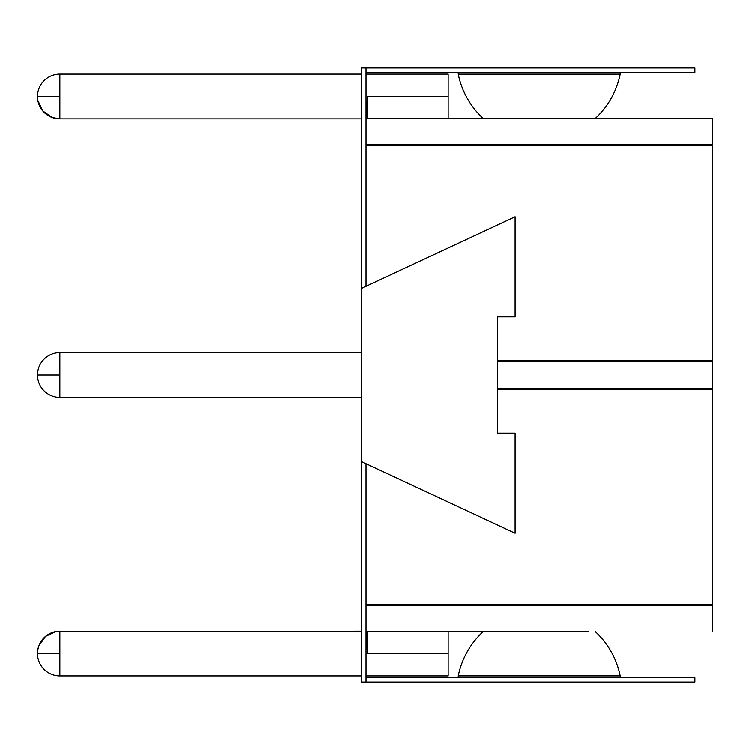 <?xml version="1.0" encoding="UTF-8"?>
<svg xmlns="http://www.w3.org/2000/svg" width="750" height="750" viewBox="0 0 750 750"><rect width="100%" height="100%" fill="white"/><g stroke="black" fill="none" stroke-linecap="round" stroke-linejoin="round"><path stroke-width="1.12" d="M366.009 677.634L694.959 677.634L694.959 682.022L366.009 682.022L366.009 463.669M366.009 286.331L366.009 67.978L361.622 67.978L361.622 461.625L515.128 533.203L515.128 433.097L497.587 433.097L497.587 316.903L515.128 316.903L515.128 216.797L361.622 288.375M366.009 682.022L361.622 682.022L361.622 461.625M366.009 145.838L712.5 145.838L712.5 360.75L497.587 360.75M497.587 389.25L712.5 389.25L712.5 604.163L366.009 604.163M497.587 361.837L712.5 361.837L712.5 388.163L497.587 388.163M366.009 67.978L694.959 67.978L694.959 72.366L366.009 72.366M483.159 631.575A82.631 82.631 0 0 0 458.259 675.862L458.259 677.634M458.259 675.862L620.25 675.862L620.25 677.634M595.35 631.575A82.631 82.631 0 0 1 620.25 675.862M366.009 631.144L367.462 653.513L367.462 631.575L588.666 631.575M367.462 653.513L448.163 653.513L448.163 631.575L489.844 631.575M448.163 653.513L448.163 675.881L366.009 675.881M361.622 675.881L59.869 675.881A22.369 22.369 0 0 1 37.5 653.513L59.869 653.513L59.869 631.144A22.369 22.369 0 0 0 55.987 631.481L45.497 636.366L38.85 645.853A22.369 22.369 0 0 0 37.837 649.622L38.85 645.853A22.369 22.369 0 0 1 55.997 631.481L361.622 631.144M37.5 653.513L37.837 649.622A22.369 22.369 0 0 0 37.5 653.513M366.009 605.259L712.5 605.259L712.5 631.575M489.844 118.425L448.163 118.425L448.163 96.487L367.462 96.487L367.462 118.425L712.5 118.425L712.5 144.741L366.009 144.741M688.781 360.75L688.781 361.837M688.781 388.163L688.781 389.25M366.009 74.119L448.163 74.119L448.163 96.487M59.869 96.487L59.869 74.119A22.369 22.369 0 0 0 37.837 100.369L37.5 96.487L59.869 96.487L59.869 118.856L52.209 117.506L42.731 110.859L37.837 100.369A22.369 22.369 0 0 0 59.869 118.856L361.622 118.856M367.462 96.487L366.009 118.856M588.666 118.425L712.5 118.425M483.159 118.425A82.631 82.631 0 0 1 458.259 74.138L458.259 72.366M595.35 118.425A82.631 82.631 0 0 0 620.25 74.138L458.259 74.138M620.25 74.138L620.25 72.366M686.184 144.741L686.184 145.838M392.325 144.741L392.325 145.838M686.184 604.163L686.184 605.259M392.325 604.163L392.325 605.259M37.5 375L59.869 375L59.869 352.631A22.369 22.369 0 0 0 37.5 375A22.369 22.369 0 0 0 59.869 397.369L361.622 397.369M59.869 675.881L59.869 653.513M59.869 397.369L59.869 375M361.622 74.119L59.869 74.119M59.869 352.631L361.622 352.631"/></g></svg>
